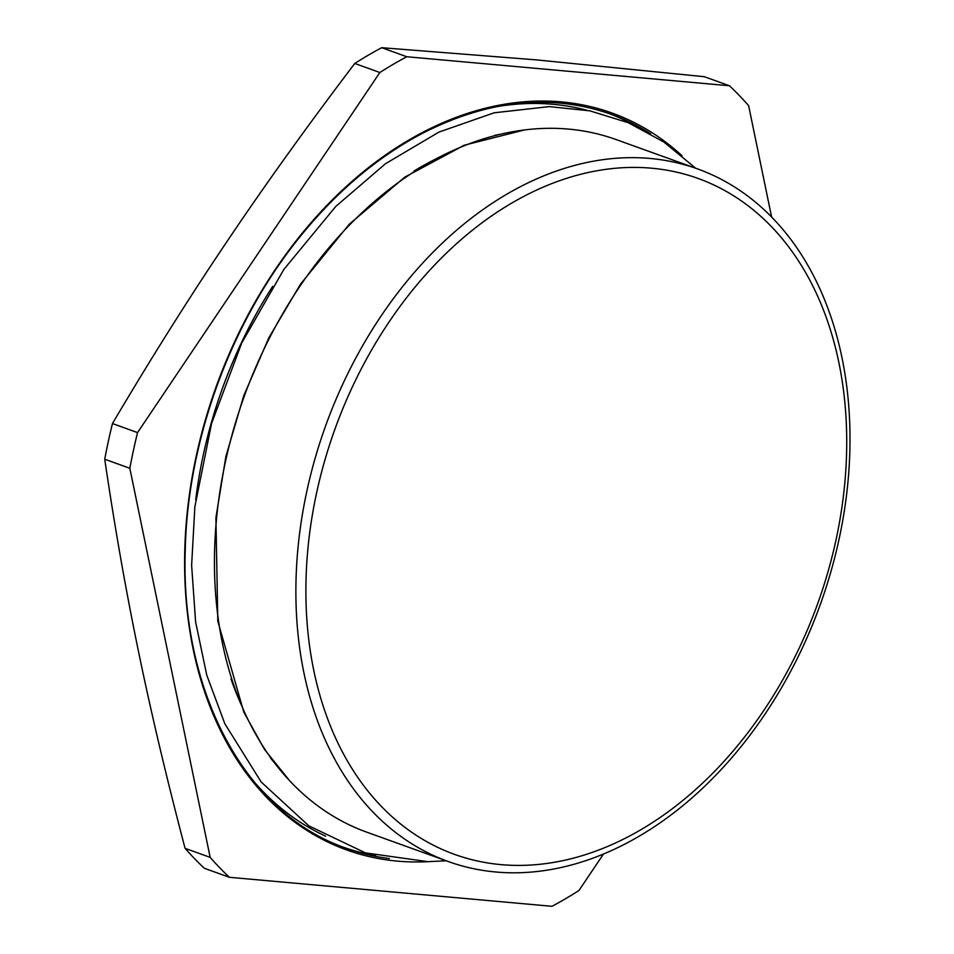 <?xml version="1.0" encoding="UTF-8"?>
<svg xmlns="http://www.w3.org/2000/svg" width="954" height="954" viewBox="0 0 954 954"><rect width="100%" height="100%" fill="white"/><g stroke="black" fill="none" stroke-linecap="round" stroke-linejoin="round"><path stroke-width="1.43" d="M185.076 848.333C166.545 777.892 151.018 712.268 138.497 651.475C125.904 590.657 114.647 526.572 104.737 459.232L129.827 468.271L210.166 857.372L185.076 848.333A478.479 341.866 -70.2 0 0 204.275 868.247L229.354 877.286L552.02 906.3A478.479 341.866 -70.2 0 0 578.923 890.535L603.512 853.997M112.453 423.552C151.042 358.251 189.297 297.457 227.207 241.207C265.033 184.909 307.558 125.666 354.769 63.465L379.859 72.504L137.543 432.603L112.453 423.552A478.479 341.866 -70.2 0 0 104.737 459.232M771.607 216.999L748.628 105.667A478.479 341.866 -70.2 0 0 729.428 85.753L406.762 56.739L381.683 47.7L536.601 59.899L704.35 76.714L729.428 85.753M229.354 877.286A478.479 341.866 -70.2 0 1 210.166 857.372M379.859 72.504A478.479 341.866 -70.2 0 1 406.762 56.739M354.769 63.465A478.479 341.866 -70.2 0 1 381.683 47.7M129.827 468.271A478.479 341.866 -70.2 0 1 137.543 432.603M306.818 491.298A368.065 262.97 -70.2 0 1 697.72 168.965A368.065 262.97 -70.2 0 1 820.345 604.383A368.065 262.97 -70.2 0 1 448.177 861.498A368.065 262.97 -70.2 0 1 306.818 491.298M316.561 493.087A359.229 256.662 -70.2 0 1 771.369 226.563A359.229 256.662 -70.2 0 1 640.981 829.67A359.229 256.662 -70.2 0 1 316.561 493.087M448.177 861.498L366.73 832.15A368.065 262.97 -70.2 0 1 225.382 461.951A368.065 262.97 -70.2 0 1 616.284 139.618L697.72 168.965M233.658 429.038A360.707 257.711 -70.2 0 1 256.662 365.203M414.048 171.004A360.707 257.711 -70.2 0 1 438.029 157.863M241.1 704.41A360.707 257.711 -70.2 0 1 231.011 679.009M274.824 763.295A362.174 258.761 -70.2 0 1 270.328 757.762M494.577 135.42A362.174 258.761 -70.2 0 1 501.577 134.025M195.725 499.813A371.75 265.606 -70.2 0 1 272.641 286.415M325.66 836.169A386.465 276.123 -70.2 0 1 254.05 781.767M497.356 106.55A386.465 276.123 -70.2 0 1 587.127 110.306M375.626 855.666A390.15 278.747 -70.2 0 1 344.239 847.51M608.747 113.443A390.15 278.747 -70.2 0 1 638.178 127.204M389.399 858.552A390.15 278.747 -70.2 0 1 346.171 848.213C246.156 813.989 180.461 692.914 185.231 550.708C187.473 437.946 233.014 316.311 305.053 230.618C340.256 188.51 379.203 156.182 421.895 133.632C487.78 99.836 550.708 93.337 610.691 114.122A390.15 278.747 -70.2 0 1 650.664 133.798M427.762 861.677A391.617 279.796 -70.2 0 1 397.329 861.116A391.617 279.796 -70.2 0 1 223.558 367.302A391.617 279.796 -70.2 0 1 682.074 155.776M446.162 860.782L428.012 861.677L365.442 852.888L308.846 825.842L261.193 782.006L224.834 723.74L206.756 675.134L195.606 621.901L191.623 565.34L194.866 506.801L211.573 423.433L241.708 343.035L283.779 269.517L335.772 206.446L385.523 163.694L438.923 132.093L494.16 112.799L549.361 106.609L589.87 110.843L628.34 122.744L663.877 142.027L695.716 168.238M289.873 781.028L264.532 749.486L243.819 712.185L217.81 621.185L215.914 517.676L225.943 456.215L243.795 395.588L268.933 337.621L300.582 284.053L349.367 224.13L404.89 177.074L464.216 145.223L524.366 129.982"/></g></svg>
